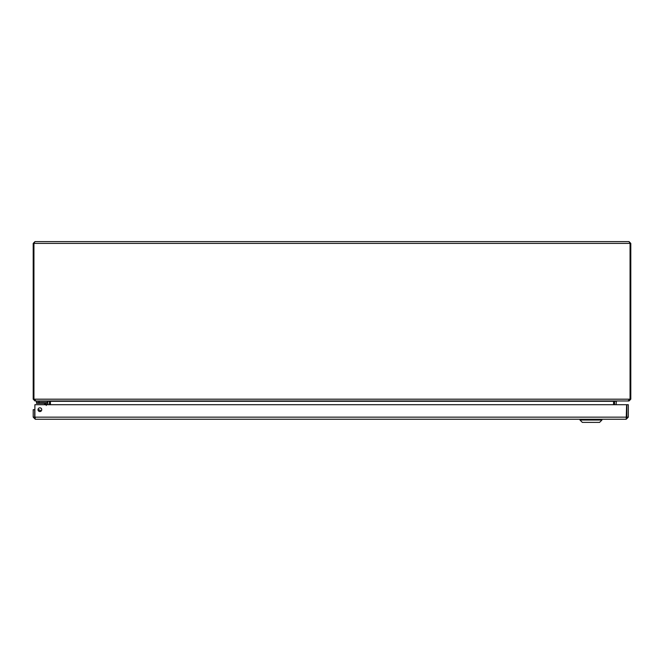 <?xml version="1.0" encoding="UTF-8"?>
<svg xmlns="http://www.w3.org/2000/svg" width="664" height="664" viewBox="0 0 664 664"><rect width="100%" height="100%" fill="white"/><g stroke="black" fill="none" stroke-linecap="round" stroke-linejoin="round"><path stroke-width="1" d="M614.64 400.998L614.615 404.708M629.015 400.45L629.015 400.973L616.399 400.973L616.092 404.708M49.385 404.708L49.36 400.998M34.984 400.45L34.984 400.973L47.6 400.973L47.908 404.708M613.569 404.708L613.569 401.28L50.431 401.28L50.431 404.708M613.569 401.28L615.354 400.973L613.818 401.122M50.431 401.28L48.646 400.973M629.015 400.973L630.8 399.188L630.8 243.397L629.015 241.613L630.061 243.397L630.061 399.188L627.97 400.973L36.03 400.973L33.939 399.188L33.939 243.397L33.2 243.397L33.2 399.188L34.984 400.973M33.2 399.188L630.8 399.188M33.2 243.397L34.984 241.613L33.939 243.397L630.8 243.397M34.984 241.613L629.015 241.613M35.3 417.772L34.677 417.15L34.677 409.688L33.2 409.688L33.2 417.15L35.3 419.25L626.21 419.25L628.31 417.15L628.31 404.708L626.833 404.708L626.833 417.15L628.31 417.15M38.006 409.688A1.876 1.876 0 0 1 40.811 408.069A1.876 1.876 0 0 1 40.811 411.306A1.876 1.876 0 0 1 38.006 409.688M34.677 417.15L33.2 417.15M626.617 417.15L34.893 417.15L34.893 404.708L626.617 404.708L626.21 419.25L35.3 419.25L34.96 417.673M626.21 417.772L626.833 417.15M34.719 416.029L34.893 415.058L34.719 416.029A1.486 1.486 0 0 0 34.893 417.025M39.002 411.116L39.666 411.547A1.793 1.793 0 0 0 38.545 411.008M39.774 411.555A1.859 1.859 0 0 0 38.479 410.933A1.859 1.859 0 0 1 39.774 411.555A1.859 1.859 0 0 0 38.479 410.933A1.859 1.859 0 0 1 39.774 411.555M38.006 409.779A3.038 3.038 0 0 1 40.969 411.207M46.546 403.953L46.546 403.919A0.539 0.539 0 0 0 46.007 403.388L36.503 403.388L36.503 402.21L46.007 402.21A1.71 1.71 0 0 1 47.725 403.919L47.725 404.708L47.725 403.919M45.974 403.388L44.754 403.388M46.256 405.48L46.007 403.388L43.741 403.388A0.996 0.996 0 0 1 44.446 403.679L45.799 404.127L44.446 403.679L45.476 404.708M46.546 403.919L44.446 403.679L45.799 404.127M36.503 400.973L36.503 402.21M38.993 403.388L38.993 402.21L47.459 402.21L47.459 400.973M599.584 422.387L601.941 420.038L599.584 422.387L582.336 422.387L579.979 420.038L601.941 420.038L601.941 419.25M616.092 401.28L614.615 401.28M47.908 401.28L49.385 401.28M43.741 403.388A0.996 0.996 0 0 1 44.446 403.679M38.993 402.21L38.993 400.973M582.336 422.387L579.979 420.038L579.979 419.25"/></g></svg>
